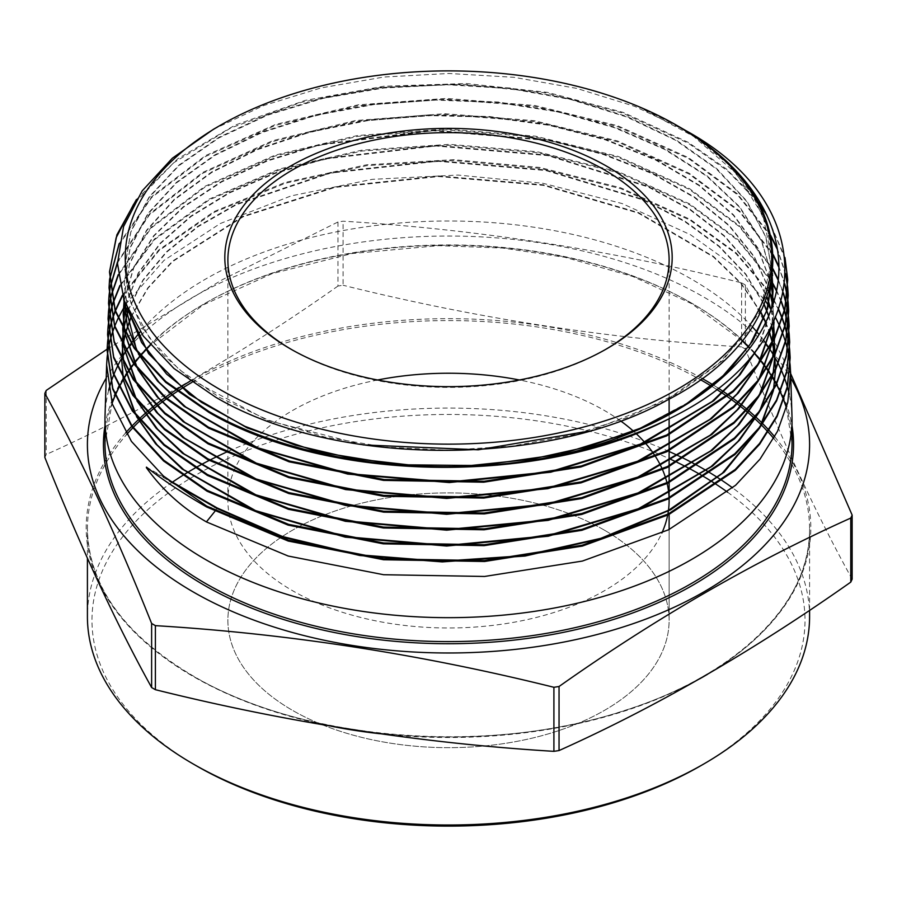 <?xml version="1.0" encoding="UTF-8"?>
<svg xmlns="http://www.w3.org/2000/svg" width="897" height="897" viewBox="0 0 897 897"><rect width="100%" height="100%" fill="white"/><g stroke="black" fill="none" stroke-linecap="round" stroke-linejoin="round"><path stroke-width="0.67" stroke-dasharray="4.49 3.36" d="M604.5 530.217A220.617 127.374 0 0 0 364.07 502.6A220.617 127.374 0 0 0 227.883 620.287A220.617 127.374 0 0 0 292.5 710.357A220.617 127.374 0 0 0 532.93 737.962A220.617 127.374 0 0 0 669.117 620.287A220.617 127.374 0 0 0 604.5 530.217A220.617 127.374 0 0 0 364.07 502.6A220.617 127.374 0 0 0 227.883 620.287A220.617 127.374 0 0 0 292.5 710.357A220.617 127.374 0 0 0 532.93 737.962A220.617 127.374 0 0 0 669.117 620.287A220.617 127.374 0 0 0 604.5 530.217M605.576 349.449A220.617 127.374 180 0 1 604.511 350.077A220.617 127.374 180 0 1 292.5 350.077A220.617 127.374 180 0 1 292.489 350.077A220.617 127.374 180 0 1 291.424 349.449M292.5 350.077L290.336 348.832L292.489 350.077M704.627 477.114A356.513 205.828 180 0 1 705.345 477.54M716.681 484.672A356.513 205.828 180 0 1 717.331 485.098M727.568 492.195A356.513 205.828 180 0 1 700.591 765.825M809.587 616.542A361.087 208.474 0 0 0 732.636 487.89M722.747 480.938A361.087 208.474 0 0 0 722.119 480.512M711.198 473.515A361.087 208.474 0 0 0 710.502 473.089M107.124 349.168L222.456 279.651L337.956 221.996A417.183 240.856 180 0 1 343.091 221.2C475.937 229.251 608.771 249.803 741.606 282.847L741.606 346.904A417.183 240.856 180 0 1 743.49 347.98A417.183 240.856 180 0 1 745.373 349.079L745.373 285.022L789.797 371.571M852.15 579.148C816.562 514.956 780.962 438.263 745.373 349.079M106.205 378.119A361.087 208.474 180 0 1 703.831 297.098A361.087 208.474 180 0 1 790.795 378.119M741.606 282.847A417.183 240.856 180 0 1 743.49 283.934A417.183 240.856 180 0 1 745.373 285.022M791.973 415.737A343.529 198.338 0 0 0 789.293 394.332M763.437 340.109A343.529 198.338 0 0 0 758.997 334.48M752.415 326.867A343.529 198.338 0 0 0 691.408 279.09A343.529 198.338 0 0 0 140.257 331.778M678.054 126.118L637.027 105.936L677.246 125.647M213.351 129.347L263.595 105.577L321.204 87.884L383.826 77.041L448.769 73.476L514.116 77.321L576.659 88.377L634.762 106.373L685.824 130.603M122.384 295.225L158.735 249.994L214.091 211.557L284.977 182.472L366.626 164.779L453.478 159.677L539.972 167.481L620.668 187.787L690.062 219.305L736.089 252.819L768.897 291.323M774.133 300.248L778.764 309.521M778.596 309.981L773.976 300.787M768.729 291.906L735.932 253.537L690.085 220.169L620.948 188.751L540.364 168.412L453.725 160.552L366.918 165.609L285.526 183.167L214.63 212.129L159.061 250.543L122.541 295.763M125.58 304.386L163.927 260.478L220.225 223.555L291.177 195.882L372.199 179.344L457.918 175.061L542.932 183.28L622.17 203.563L690.41 234.678L733.634 265.68L765.601 301.157M771.084 309.6L775.602 317.605M136.422 199.526L177.774 158.769L235.059 125.12L305.115 100.419L383.838 86.247L466.283 83.511L547.506 92.369L623.101 112.372L688.335 142.388L726.447 169.04L756.238 199.347M765.32 211.927L784.987 257.641M785.144 259.098L766.913 215.235M757.965 202.408L727.658 170.923L688.358 143.262L622.417 113L545.813 92.929L463.435 84.284L380.317 87.491L301.1 102.359L230.821 127.957L173.917 162.604L133.664 204.191M119.166 243.58L151.985 196.365L205.402 155.641L275.727 124.391L357.993 104.848L446.347 98.401L534.915 105.498L617.652 125.737L688.683 157.771L737.312 193.774L770.601 235.261M777.206 248.222L785.604 273.753M785.581 274.415L777.407 249.501M770.893 236.606L737.48 194.784L688.705 158.646L617.674 126.612L534.825 106.351L446.022 99.275L357.544 105.79L275.39 125.367L205.099 156.683L151.683 197.519L118.942 244.926M117.485 261.946L149.519 213.923L202.576 172.493L272.789 140.638L355.313 120.557L444.531 113.706L534.085 120.658L617.551 140.964L689.031 173.155L739.543 210.941L773.259 254.714M778.775 266.252L784.808 283.945M784.74 284.484L778.775 267.082M773.304 255.623L739.565 211.815L689.042 174.029L617.439 141.782L533.906 121.499L444.43 114.569L355.403 121.409L272.89 141.468L202.554 173.368L149.485 214.809L117.473 262.776M118.146 274.774L151.145 227.244L204.729 186.397L275.076 155.125L357.544 135.503L446.437 129.011L535.453 136.165L618.291 156.459L689.378 188.538L739.397 225.831L773.023 268.921M778.17 279.303L783.373 292.87M783.272 293.364L778.103 279.965M772.956 269.638L739.386 226.672L689.389 189.413L618.246 157.311L535.52 137.039L446.616 129.874L357.746 136.333L275.222 155.943L204.841 187.204L151.279 227.95L118.225 275.424M119.873 285.504L154.396 239.028L208.743 199.291L279.438 168.95L361.626 150.191L449.61 144.327L537.359 151.761L619.278 172.045L689.726 203.922L738.153 239.69L771.42 280.75M776.533 290.292L781.343 301.314M781.22 301.784L776.41 290.875M771.297 281.378L738.04 240.441L689.737 204.796L619.457 172.986L537.785 152.703L449.924 145.202L361.883 151.021L279.763 169.712L209.214 199.896L154.71 239.577L119.996 286.076M108.694 390.195A343.529 198.338 0 0 0 105.027 415.737M337.956 221.996L337.956 286.053A417.183 240.856 180 0 1 343.091 285.257L343.091 221.2M44.85 457.448A417.183 240.856 180 0 1 46.229 454.476L46.229 390.43M337.956 286.053C240.519 354.797 143.273 410.938 46.229 454.476M741.606 346.904C608.771 338.853 475.937 318.3 343.091 285.257M698.404 466.07A361.087 208.474 0 0 0 697.631 465.644M684.164 458.591A361.087 208.474 0 0 0 683.301 458.165M669.117 451.516A361.087 208.474 0 0 0 227.883 451.516M225.943 452.38A361.087 208.474 0 0 0 224.979 452.817M210.01 460.015A361.087 208.474 0 0 0 209.158 460.453M195.815 467.629A361.087 208.474 0 0 0 195.053 468.055M183.078 475.197A361.087 208.474 0 0 0 182.394 475.623M172.459 482.149A361.087 208.474 0 0 0 87.413 616.542M196.398 765.825A356.513 205.828 180 0 1 181.968 483.584A356.513 205.828 180 0 1 669.117 458.602M676.327 461.966A356.513 205.828 180 0 1 677.224 462.404M691.262 469.546A356.513 205.828 180 0 1 692.058 469.983M695.276 136.949L728.072 164.162L752.258 194.29L767.07 226.392L772.059 259.513L765.836 296.436L747.425 331.968L717.522 364.765L677.28 393.559L628.236 417.284L572.286 435.034L511.57 446.157L448.422 450.238L385.273 447.132L324.546 436.985L268.584 420.2L219.53 397.438L179.265 369.609L149.339 337.777L130.917 303.197L124.694 267.205L130.884 231.314L149.227 196.802L179.008 165.026L219.103 137.207L267.968 114.435L323.75 97.594L384.297 87.357L447.311 84.127L510.371 88.041L571.075 98.984L627.104 116.543L676.304 140.078L716.793 168.692L747.022 201.332L765.847 236.741L772.541 273.607M127.475 308.938L124.212 282.79L130.143 247.594L147.747 213.71L176.373 182.383L214.966 154.777L262.126 131.949L316.103 114.715L374.946 103.749L436.491 99.477L498.474 102.045L558.64 111.396L614.77 127.206L664.812 148.913L706.937 175.734L739.599 206.714L761.609 240.721L772.138 276.534M771.7 307.884L757.808 348.159M139.472 355.29L137.734 352.14M123.719 298.376L129.471 263.684L146.547 230.249L174.332 199.257L211.838 171.82L257.742 148.947L310.418 131.455L367.994 119.974L428.43 114.939L489.583 116.543L549.278 124.75L605.419 139.282L655.987 159.644L699.212 185.13L733.544 214.843L757.763 247.751L771.028 282.723M773.461 302.513L771.835 325.656M758.47 363.476L756.642 366.761M139.013 370.977L137.275 367.815M125.109 333.83L124.851 332.439M124.1 300.428L133.687 267.351L153.578 235.821L183.134 206.882L221.38 181.497L267.059 160.518L318.693 144.63L432.881 130.132L549.121 140.01L603.244 153.835L652.31 173.087L694.704 197.138L729.037 225.203L754.198 256.396L769.346 289.709M772.721 304.879L774.021 321.16L772.665 305.07M772.126 342.351L771.846 343.809M758.929 379.162L757.09 382.447M138.553 386.663L136.815 383.501M124.627 349.471L124.369 348.081M122.754 328.448L122.743 329.367L122.743 328.437M125.681 304.655L138.183 273.092L160.115 243.266L190.814 216.11L229.363 192.44L274.572 173.009L325.073 158.41L435.707 145.381L547.899 155.058L648.105 186.352L689.838 209.057L724.238 235.619L750.262 265.232L767.103 297.008M771.039 309.7L773.483 322.303M774.503 337.721L774.503 338.674L774.503 337.721M772.609 357.993L772.328 359.45M759.389 394.837L757.55 398.133M138.104 402.349L136.355 399.187M124.145 365.124L123.887 363.711M122.25 344.986L122.25 344.056L122.25 344.986M123.27 330.41L123.382 329.67M128.047 310.227L142.858 280.122L166.326 251.878L197.789 226.313L236.348 204.157L330.253 172.538L437.467 160.664L545.937 169.97L643.474 199.504L684.624 220.931L719.091 246.047L745.889 274.157L764.278 304.464M768.684 315.643L771.7 325.925M774.066 338.606L774.167 339.358M774.997 353.003L774.986 354.293M773.091 373.623L772.81 375.092M759.849 410.523L757.999 413.831M137.645 418.036L135.896 414.863M123.663 380.754L123.405 379.353M121.757 360.616L121.768 359.675L121.757 360.616M122.777 346.018L122.878 345.289M125.154 333.931L125.322 333.292M131.097 316.518L147.848 287.847L172.527 261.117L242.885 216.3L334.816 186.856L438.678 175.947L543.593 184.816L638.552 212.611L713.597 256.52L741.09 283.16L760.858 312.01M765.713 322.18L769.065 330.858M772.306 342.004L772.463 342.654M774.559 354.214L774.66 354.977M775.49 368.589L775.479 369.923M773.573 389.264L773.292 390.722M760.308 426.198L758.458 429.517M637.027 105.936L693.538 136.355L736.325 173.592L762.999 215.616L772.059 260.108L759.479 312.38L722.702 360.661L664.599 401.217L589.677 430.975M363.061 444.878L267.564 420.401L191.106 379.61L162.637 354.393L141.748 326.856L128.989 297.737L124.694 267.799L130.872 231.942L149.182 197.463L178.918 165.698L218.946 137.891L267.732 115.119L323.436 98.266L383.916 87.996L446.863 84.722L509.877 88.579L570.559 99.455L626.588 116.935L675.822 140.392L716.378 168.928L746.719 201.5L765.679 236.853L772.53 273.675M695.287 398.683L633.439 431.704M127.139 308.176L124.212 283.385L130.143 248.211L147.725 214.338L176.317 183.022L214.876 155.428L261.98 132.588L315.923 115.354L374.711 104.377L436.211 100.072L498.171 102.606L558.315 111.923L614.445 127.688L664.509 149.351L706.668 176.126L739.386 207.05L761.463 241.024L772.093 276.814M771.857 307.436L758.94 346.612M138.329 353.833L136.725 350.805M123.719 298.97L129.471 264.301L146.525 230.877L174.276 199.896L211.759 172.471L257.618 149.586L310.25 132.094L367.781 120.602L428.183 115.545L489.302 117.115L548.986 125.288L605.116 139.775L655.696 160.092L698.942 185.533L733.331 215.213L757.617 248.088L770.96 283.026M773.449 302.581L771.981 325.353M759.524 362.063L757.842 365.225M137.869 369.519L136.266 366.492M124.941 333.527L124.705 332.17M124.156 300.596L133.855 267.575L153.835 236.102L183.436 207.229L221.705 181.912L267.373 160.989L318.962 145.157L433.016 130.727L549.099 140.594L603.154 154.407L652.164 173.614L694.536 197.609L728.869 225.629L754.052 256.755L769.267 290.011M772.283 342.049L772.025 343.473M759.983 377.749L758.301 380.9M137.409 385.194L135.806 382.167M124.459 349.168L124.223 347.801M125.771 304.879L138.351 273.372L160.35 243.603L191.083 216.502L229.632 192.889L274.818 173.513L325.286 158.948L435.785 145.976L547.832 155.63L647.937 186.868L689.647 209.528L724.047 236.034L750.094 265.59L766.991 297.311M770.96 309.947L773.416 322.438M772.766 357.69L772.508 359.114M760.443 393.424L758.761 396.586M136.949 400.881L135.346 397.853M123.977 364.821L123.73 363.431M123.338 330.533L123.45 329.804M128.159 310.485L143.049 280.425L166.562 252.248L198.046 226.728L236.606 204.628L330.432 173.087L437.523 161.258L545.858 170.542L643.295 200.02L684.422 221.402L718.889 246.462L745.71 274.516L764.154 304.778M768.572 315.912L771.599 326.116M774.01 338.73L774.1 339.481M774.997 353.597L774.997 354.281M773.248 373.32L772.99 374.755M760.903 409.11L759.21 412.272M136.49 416.567L134.886 413.528M123.494 380.451L123.248 379.072M122.844 346.141L122.945 345.423M125.266 334.121L125.423 333.482M131.242 316.787L148.05 288.161L172.762 261.498L243.132 216.782L334.985 187.417L438.723 176.541L543.492 185.387L638.361 213.127L713.373 256.934L740.888 283.519L760.712 312.324M765.578 322.46L768.931 331.083M772.216 342.183L772.373 342.833M774.503 354.337L774.593 355.089M775.49 369.183L775.49 369.912M773.73 388.95L773.472 390.386M761.374 424.786L759.669 427.959M146.435 467.124L166.876 478.92M149.395 469.423L169.376 480.96M377.592 379.992A220.617 127.374 0 0 0 227.883 500.604A220.617 127.374 0 0 0 292.5 590.674A220.617 127.374 0 0 0 506.076 623.572A220.617 127.374 0 0 0 661.863 533.02M667.671 515.181A220.617 127.374 0 0 0 667.861 514.183M669.117 497.611L669.117 498.508A220.617 127.374 0 0 0 669.061 497.633M667.133 483.539A220.617 127.374 0 0 0 666.942 482.732M662.569 469.793A220.617 127.374 0 0 0 662.244 469.053M655.797 457.01A220.617 127.374 0 0 0 655.348 456.304M646.95 444.957A220.617 127.374 0 0 0 646.389 444.284M636.018 433.498A220.617 127.374 0 0 0 633.865 431.535M620.589 420.906A220.617 127.374 0 0 0 604.5 410.546A220.617 127.374 0 0 0 519.408 379.992M104.971 425.795A345.053 199.212 180 0 1 331.598 257.08A345.053 199.212 180 0 1 692.495 303.646A345.053 199.212 180 0 1 792.029 425.795M742.436 340.613A343.529 198.338 0 0 0 691.408 303.018A343.529 198.338 0 0 0 150.225 344.863M112.047 403.213A343.529 198.338 0 0 0 104.971 443.264L112.08 403.302M702.059 378.422A362.298 209.169 0 0 0 190.254 381.124M176.126 389.903A362.298 209.169 0 0 0 175.487 390.318M165.418 397.281A362.298 209.169 0 0 0 164.846 397.696M125.737 432.803A362.298 209.169 0 0 0 192.317 675.733A362.298 209.169 0 0 0 658.364 698.326A362.298 209.169 0 0 0 774.694 436.794M331.52 726.278A361.087 208.474 180 0 1 193.169 676.461A361.087 208.474 180 0 1 87.413 529.039A361.087 208.474 180 0 1 126.746 434.428M166.326 398.963A361.087 208.474 180 0 1 166.909 398.548M177.09 391.541A361.087 208.474 180 0 1 177.729 391.126M191.969 382.335A361.087 208.474 180 0 1 700.355 379.655M711.915 386.45A361.087 208.474 180 0 1 716.434 389.287M726.895 396.283A361.087 208.474 180 0 1 727.489 396.698M773.752 438.498A361.087 208.474 180 0 1 809.587 529.039A361.087 208.474 180 0 1 707.52 674.297M699.469 678.928A361.087 208.474 180 0 1 379.509 733.679M728.981 395.42A362.298 209.169 0 0 0 728.386 395.005M718.037 388.053A362.298 209.169 0 0 0 713.496 385.183M786.434 407.765L792.029 443.264A343.529 198.338 0 0 0 786.456 407.675M754.22 352.813A343.529 198.338 0 0 0 749.825 348.025M206.736 507.018L217.152 507.949L214.82 511.447M227.883 260.007L227.883 500.604M742.256 340.838L691.733 303.713L632.755 276.455L564.83 257.271L502.623 248.043L438.532 245.655L352.084 253.526L271.903 273.731L203.193 304.924L150.404 345.076M809.587 610.33L809.587 529.039C810.888 602.874 736.762 675.598 623.034 710.951C486.869 755.924 301.885 740.754 192.855 675.755C123.921 634.695 88.769 585.786 87.413 529.039L87.413 558.203M754.074 353.003L749.668 348.238M604.511 350.077L606.664 348.832M669.117 260.007L669.117 399.12M669.117 414.638L669.117 418.72M669.117 433.778L669.117 434.675M669.117 449.733L669.117 450.642M669.117 465.689L669.117 466.597M669.117 481.644L669.117 482.552M669.117 513.555L669.117 514.463L669.117 513.555M669.117 529.522L669.117 620.287L669.117 529.522M772.059 259.513L772.059 260.108M124.694 267.205L124.694 267.799M124.212 282.79L124.212 283.385M773.528 306.258L773.528 306.852M774.503 337.418L774.503 338.012"/><path stroke-width="1.35" d="M291.424 349.449A220.617 127.374 180 0 1 227.883 260.007A220.617 127.374 180 0 1 364.07 142.331A220.617 127.374 180 0 1 604.5 169.937A220.617 127.374 180 0 1 669.117 260.007A220.617 127.374 180 0 1 605.576 349.449M290.336 348.832L290.336 348.832A223.678 129.134 180 0 1 290.336 166.203A223.678 129.134 180 0 1 606.664 166.203A223.678 129.134 180 0 1 606.664 348.832A223.678 129.134 180 0 1 290.336 348.832M692.058 469.983A356.513 205.828 180 0 1 700.591 474.748A356.513 205.828 180 0 1 704.627 477.114M705.345 477.54A356.513 205.828 180 0 1 716.681 484.672M717.331 485.098A356.513 205.828 180 0 1 727.568 492.195M703.831 763.952L700.591 765.825A356.513 205.828 180 0 1 196.409 765.825L193.169 763.952A361.087 208.474 0 0 0 703.831 763.952A361.087 208.474 0 0 0 809.587 616.542L809.587 610.33M732.636 487.89A361.087 208.474 0 0 0 722.747 480.938M722.119 480.512A361.087 208.474 0 0 0 711.198 473.515M710.502 473.089A361.087 208.474 0 0 0 703.831 469.131A361.087 208.474 0 0 0 698.404 466.07M789.797 371.571L852.15 515.102L852.15 579.148A417.183 240.856 180 0 1 850.771 582.119L850.771 518.062C753.334 561.825 656.088 617.966 559.044 686.497A417.183 240.856 180 0 1 553.909 687.293C421.063 654.249 288.229 633.697 155.394 625.646A417.183 240.856 180 0 1 153.51 624.559A417.183 240.856 180 0 1 151.627 623.471C116.038 534.276 80.438 457.582 44.85 393.391L44.85 457.448C80.438 546.632 116.038 623.325 151.627 687.528L151.627 623.471M559.044 686.497L559.044 750.554C656.088 707.015 753.334 650.874 850.771 582.119M559.044 750.554A417.183 240.856 180 0 1 553.909 751.338L553.909 687.293M155.394 625.646L155.394 689.692C288.229 722.735 421.063 743.288 553.909 751.338M155.394 689.692A417.183 240.856 180 0 1 153.51 688.616A417.183 240.856 180 0 1 151.627 687.528M790.795 378.119A361.087 208.474 180 0 1 638.698 621.722A361.087 208.474 180 0 1 193.169 591.919A361.087 208.474 180 0 1 106.205 378.119M852.15 515.102A417.183 240.856 180 0 1 850.771 518.062M789.674 349.729L790.134 357.096L787.297 386.685L777.026 415.692L759.568 443.443L735.17 469.535L668.265 513.981L582.198 545.208L484.526 560.591L383.681 558.853L288.419 540.207L206.759 506.121L163.4 476.004L131.422 441.391L112.304 404.009L106.62 364.967L105.027 415.737A343.529 198.338 0 0 0 104.971 419.336A343.529 198.338 0 0 0 205.592 559.571A343.529 198.338 0 0 0 579.967 602.571A343.529 198.338 0 0 0 792.029 419.336A343.529 198.338 0 0 0 791.973 415.737L790.616 372.67L787.779 402.316L777.497 431.345L760.017 459.141L735.585 485.277L668.579 529.779L582.388 561.062L484.582 576.457L383.591 574.719L288.195 556.039L206.411 521.908C182.304 507.949 162.301 489.874 146.39 467.685L149.395 469.423M789.293 394.332A343.529 198.338 0 0 0 787.443 387.044M787.319 386.596A343.529 198.338 0 0 0 784.953 379.296M784.797 378.859A343.529 198.338 0 0 0 781.915 371.56M781.724 371.123A343.529 198.338 0 0 0 778.304 363.823M778.08 363.375A343.529 198.338 0 0 0 774.1 356.087M773.842 355.649A343.529 198.338 0 0 0 769.278 348.35M768.976 347.901A343.529 198.338 0 0 0 763.437 340.109M758.997 334.48A343.529 198.338 0 0 0 752.415 326.867M219.922 389.477A323.256 186.632 0 0 0 677.078 389.477A323.256 186.632 0 0 0 677.078 125.546L677.078 125.546A323.256 186.632 0 0 0 219.922 125.546A323.256 186.632 0 0 0 219.922 389.477M677.078 125.558L695.276 136.949C809.016 210.941 795.695 334.211 667.962 399.737C545.309 468.694 332.832 466.563 215.527 397.113L173.984 368.521L143.24 335.983L124.1 300.428L117.485 263.494L123.562 226.56L142.163 190.904L172.37 158.197L213.351 129.347L219.922 125.546M136.422 199.526L116.89 234.846L109.557 271.499L115.197 310.227L134.18 347.307L165.878 381.584L208.833 411.431C299.049 463.614 443.365 481.386 564.695 454.017C669.33 429.136 749.567 372.726 771.734 307.806C795.572 243.053 758.952 172.067 678.054 126.118L685.824 130.603C824.769 206.669 816.079 348.518 668.489 419.045C539.994 486.499 327.158 482.418 208.822 412.328L165.743 382.38L134.146 348.193L115.152 311.057L109.535 272.385L116.128 237.761L133.664 204.191M768.897 291.323L774.133 300.248M778.764 309.521L782.319 318.143M782.487 318.592L784.953 325.936M785.088 326.373L787.05 333.729M787.151 334.155L788.598 341.51M788.676 341.948L789.629 349.281M146.39 467.685L146.435 467.124C162.581 479.817 182.674 493.126 206.736 507.018L288.217 541.048L383.557 559.739L484.571 561.488L582.4 546.071L668.456 514.788L735.271 470.364L759.624 444.295L777.06 416.556L787.364 387.437L790.156 357.97L789.652 350.189M789.607 349.74L788.631 342.407M788.553 341.97L787.073 334.603M786.972 334.177L784.987 326.822M784.853 326.373L782.352 319.029M782.184 318.592L778.596 309.981M773.976 300.787L768.729 291.906M765.601 301.157L771.084 309.6M775.602 317.605L779.639 325.936M779.829 326.385L782.823 333.729M782.991 334.166L785.458 341.522M785.581 341.959L787.544 349.303M787.644 349.752L789.091 357.073M789.169 357.533L790.111 364.855M790.156 365.303L790.616 372.67M564.695 454.017A338.842 195.636 0 0 0 668.489 419.045M756.238 199.347L765.32 211.927M784.987 257.641L787.678 279.202L784.875 308.557L774.672 337.384L757.36 364.922L733.118 390.845L666.706 434.978L581.29 465.992L484.324 481.263L384.174 479.559L289.574 461.047L208.496 427.207L165.452 397.315L133.687 362.949L114.704 325.835L109.075 287.085L109.546 279.718M109.557 280.156L109.042 287.971L114.67 326.699L133.698 363.89L165.328 398.122L208.474 428.104L289.092 461.809L383.546 480.388L483.707 482.205L580.852 467.001L666.796 435.841L733.163 391.731L757.393 365.797L774.694 338.281L784.92 309.353L787.712 280.088L785.144 259.098M766.913 215.235L757.965 202.408M770.601 235.261L777.206 248.222M785.604 273.753L787.667 286.973M787.712 287.41L788.171 294.777L785.346 324.232L775.12 353.082L757.741 380.698L733.466 406.644L666.863 450.855L581.211 481.902L484.01 497.151L383.692 495.379L288.969 476.767L208.149 442.995L164.925 412.945L133.294 378.713L114.188 341.353L108.582 302.659L109.053 295.315M109.075 295.73L108.548 303.545L114.199 342.34L133.227 379.554L164.936 413.876L208.126 443.892L288.834 477.63L383.434 496.254L483.763 498.07L581.054 482.844L667.11 451.64L733.567 407.462L757.842 381.494L775.165 353.934L785.413 324.972L788.194 295.662L787.689 287.87M787.644 287.432L785.581 274.415M777.407 249.501L770.893 236.606M773.259 254.714L778.775 266.252M784.808 283.945L787.129 294.777M787.196 295.225L788.16 302.569M788.194 303.007L788.665 310.362L785.873 339.694L775.625 368.656L758.257 396.306L734.06 422.218L667.559 466.474L581.671 497.667L484.088 513.017L383.591 511.234L288.722 492.599L207.801 458.782L164.543 428.71L132.823 394.388L113.684 356.928L108.089 318.233L108.571 310.889M108.582 311.326L108.066 319.119L113.661 357.813L132.79 395.263L164.6 429.674L207.779 459.679L288.767 493.518L383.737 512.153L484.346 513.903L581.772 498.553L667.357 467.472L733.903 423.272L758.245 397.248L775.625 369.631L785.884 340.625L788.687 311.237L788.183 303.455M788.138 303.007L787.151 295.662M787.084 295.225L784.74 284.484M778.775 267.082L773.304 255.623M773.023 268.921L778.17 279.303M783.373 292.87L786.064 302.569M786.164 303.007L787.611 310.362M787.689 310.799L788.642 318.155M788.687 318.592L789.147 325.936L786.344 355.38L776.107 384.308L758.638 412.093L734.452 437.971L667.749 482.328L581.839 513.521L484.234 528.871L383.49 527.1L288.464 508.42L207.454 474.558L164.274 444.564L132.341 410.03L113.257 372.715L107.606 333.819L108.077 326.474M108.089 326.912L107.573 334.693L113.157 373.387L132.24 410.826L163.994 445.237L207.431 475.455L288.386 509.294L383.367 527.985L484.077 529.791L581.704 514.463L667.66 483.281L734.419 438.913L758.604 413.069L776.129 385.217L786.355 356.367L789.147 325.936M789.169 326.385L788.676 319.029M788.631 318.592L787.644 311.248M787.566 310.799L786.086 303.455M785.985 303.007L783.272 293.364M778.103 279.965L772.956 269.638M771.42 280.75L776.533 290.292M781.343 301.314L784.46 310.362M784.595 310.799L786.557 318.143M786.658 318.581L788.115 325.936M788.183 326.362L789.136 333.706M789.181 334.155L789.64 341.51L786.792 371.145L776.555 400.017L759.064 427.824L734.766 453.792L667.94 498.194L581.94 529.387L484.324 544.737L383.647 542.977L288.599 524.364L207.106 490.345L163.815 460.262L131.87 425.705L112.787 388.379L107.113 349.393L107.584 342.026M107.606 342.475L107.079 350.279L112.719 389.152L131.859 426.613L163.579 460.98L207.084 491.242L288.15 525.126L383.266 543.84L484.133 545.645L581.895 530.306L667.985 499.08L734.822 454.656L759.053 428.766L776.6 400.869L786.837 371.986L789.663 342.396L789.158 334.615M789.125 334.166L788.138 326.822M788.059 326.385L786.579 319.029M786.478 318.592L784.483 311.248M784.348 310.799L781.22 301.784M776.41 290.875L771.297 281.378M109.591 279.27L119.166 243.58M118.942 244.926L109.613 279.718M109.098 294.866L110.096 287.522M110.174 287.085L117.485 261.946M117.473 262.776L110.219 287.511M110.14 287.948L109.12 295.292M108.615 310.452L109.602 303.096M109.681 302.659L111.206 295.315M111.306 294.866L118.146 274.774M118.225 275.424L111.385 295.315M111.284 295.752L109.726 303.096M109.658 303.545L108.627 310.889M108.122 326.026L109.12 318.682M109.187 318.244L110.712 310.889M110.813 310.452L112.865 303.096M113 302.659L119.873 285.504M119.996 286.076L113.123 303.096M112.977 303.545L110.892 310.889M110.791 311.326L109.232 318.693M109.165 319.119L108.133 326.474M107.629 341.589L108.615 334.256M108.694 333.807L110.219 326.463M110.32 326.026L112.372 318.682M112.506 318.233L115.096 310.889M115.276 310.452L122.384 295.225M122.541 295.763L115.421 310.889M115.242 311.326L112.618 318.682M112.484 319.119L110.398 326.474M110.297 326.9L108.75 334.256M108.672 334.693L107.651 342.026M106.62 364.967L107.091 357.6M107.135 357.163L108.133 349.83M108.201 349.382L109.714 342.049M109.826 341.6L111.878 334.256M112.013 333.819L114.603 326.463M114.771 326.026L117.911 318.682M118.112 318.233L125.58 304.386M140.257 331.778A343.529 198.338 0 0 0 131.321 343.147M131.007 343.596A343.529 198.338 0 0 0 126.006 350.996M125.726 351.433A343.529 198.338 0 0 0 121.342 358.834M121.095 359.282A343.529 198.338 0 0 0 117.294 366.671M117.092 367.12A343.529 198.338 0 0 0 113.852 374.509M113.684 374.957A343.529 198.338 0 0 0 110.993 382.346M110.847 382.795A343.529 198.338 0 0 0 108.694 390.195M678.054 126.118L685.824 130.603M44.85 393.391A417.183 240.856 180 0 1 46.229 390.43L107.124 349.168M697.631 465.644A361.087 208.474 0 0 0 684.164 458.591M683.301 458.165A361.087 208.474 0 0 0 669.117 451.516M227.883 451.516A361.087 208.474 0 0 0 225.943 452.38M224.979 452.817A361.087 208.474 0 0 0 210.01 460.015M209.158 460.453A361.087 208.474 0 0 0 195.815 467.629M195.053 468.055A361.087 208.474 0 0 0 183.078 475.197M182.394 475.623A361.087 208.474 0 0 0 172.459 482.149M87.413 558.203L87.413 616.542A361.087 208.474 0 0 0 193.169 763.952L196.409 765.825A356.513 205.828 180 0 1 196.398 765.825M669.117 458.602A356.513 205.828 180 0 1 676.327 461.966M677.224 462.404A356.513 205.828 180 0 1 691.262 469.546M772.541 273.607L766.868 310.429L750.038 344.538L722.623 376.258L685.611 404.48L640.29 428.228L588.23 446.695L531.282 459.242L471.418 465.453L410.748 465.117L351.4 458.277L295.438 445.17L244.847 426.277L201.388 402.282L166.573 374.038L141.648 342.553L127.475 308.938M772.138 276.534L773.035 290.673L771.7 307.884M757.808 348.159L738.556 375.877L712.117 401.508L640.447 444.093L549.85 471.8L449.262 481.958L348.585 473.661L257.731 447.782L185.668 406.969L158.982 382.178L139.472 355.29M137.734 352.14L127.374 326.037L123.719 299.363L136.725 350.805M771.028 282.723L773.461 302.513M771.835 325.656L758.47 363.476M756.642 366.761L736.74 394.164L709.796 419.437L637.543 461.271L546.878 488.26L446.65 497.846L346.578 489.179L256.396 463.166L184.894 422.42L158.41 397.741L139.013 370.977M137.275 367.815L125.109 333.83M124.851 332.439L123.225 313.961L124.1 300.428M769.346 289.709L772.721 304.879M774.021 321.844L772.126 342.351M771.846 343.809L758.929 379.162M757.09 382.447L737.166 409.884L710.177 435.202L637.812 477.092L547.024 504.103L446.639 513.712L346.421 505.022L256.116 478.987L184.502 438.185L157.984 413.461L138.553 386.663M136.815 383.501L124.627 349.471M124.369 348.081L122.732 329.356L124.223 347.801M122.743 328.437L125.681 304.655M767.103 297.008L771.039 309.7M773.483 322.303L774.503 337.721L773.416 322.438M772.766 357.69L774.503 338.662L772.609 357.993M772.328 359.45L759.389 394.837M757.55 398.133L737.592 425.615L710.57 450.967L638.092 492.902L547.17 519.957L446.639 529.578L346.287 520.877L255.847 494.796L184.12 453.938L157.558 429.181L138.104 402.349M136.355 399.187L124.145 365.124M123.887 363.711L122.25 344.986L123.73 363.431M123.338 330.533L122.261 344.067L123.27 330.41M123.382 329.67L128.047 310.227M764.278 304.464L768.684 315.643M771.7 325.925L774.066 338.606M774.167 339.358L774.997 353.34L774.1 339.481M774.986 354.293L773.091 373.623M772.81 375.092L759.849 410.523M757.999 413.831L738.018 441.346L710.94 466.732L638.361 508.722L547.305 535.812L446.639 545.443L346.13 536.731L255.567 510.617L183.739 469.703L157.132 444.912L137.645 418.036M135.896 414.863L123.663 380.754M123.405 379.353L121.757 360.616L123.248 379.072M122.844 346.141L121.768 359.686L122.777 346.018M122.878 345.289L125.154 333.931M125.322 333.292L131.097 316.518M760.858 312.01L765.713 322.18M769.065 330.858L772.306 342.004M772.463 342.654L774.559 354.214M774.66 354.977L775.49 368.959L774.593 355.089M775.479 369.923L773.573 389.264M773.292 390.722L760.308 426.198M758.458 429.517L722.354 473.19L668.657 510.236L600.844 538.335L523.243 555.714L440.831 561.298L358.901 554.772L282.712 536.585L217.152 507.949L166.876 478.92M589.677 430.975L478.28 449.801L363.061 444.878M772.53 273.675L767.529 308.927L752.617 341.152L728.297 371.38L695.287 398.683M633.439 431.704L560.188 454.342L479.671 465.588L397.124 464.724L317.897 451.886L247.146 427.914L189.446 394.411L148.566 353.609L127.139 308.176M772.093 276.814L773.035 291.267L771.857 307.436M758.94 346.612L740.047 374.711L713.788 400.724L641.994 444.015L550.78 472.203L449.296 482.552L347.711 474.098L256.217 447.76L184.008 406.263L157.502 381.102L138.329 353.833M770.96 283.026L773.449 302.581M771.981 325.353L759.524 362.063M757.842 365.225L738.287 392.998L711.512 418.664L639.113 461.193L547.82 488.663L446.672 498.44L345.704 489.605L254.894 463.132L183.246 421.713L156.93 396.653L137.869 369.519M136.266 366.492L124.941 333.527M124.705 332.17L123.225 314.555L124.156 300.596M769.267 290.011L772.665 305.07M774.021 322.438L772.283 342.049M772.025 343.473L759.983 377.749M758.301 380.9L738.713 408.729L711.893 434.428L639.393 477.013L547.966 504.518L446.672 514.306L345.547 505.46L254.613 478.953L182.853 437.467L156.493 412.373L137.409 385.194M135.806 382.167L124.459 349.168M122.754 328.448L125.771 304.879M766.991 297.311L770.96 309.947M772.508 359.114L760.443 393.424M758.761 396.586L739.139 424.449L712.274 450.182L639.662 492.823L548.112 520.372L446.672 530.172L345.401 521.314L254.333 494.763L182.472 453.22L156.067 428.093L136.949 400.881M135.346 397.853L123.977 364.821M123.45 329.804L128.159 310.485M764.154 304.778L768.572 315.912M771.599 326.116L774.01 338.73M774.997 354.281L773.248 373.32M772.99 374.755L760.903 409.11M759.21 412.272L739.565 440.169L712.655 465.947L639.942 508.644L548.246 536.227L446.672 546.038L345.255 537.168L254.053 510.584L182.091 468.985L155.641 443.813L136.49 416.567M134.886 413.528L123.494 380.451M122.945 345.423L125.266 334.121M125.423 333.482L131.242 316.787M760.712 312.324L765.578 322.46M768.931 331.083L772.216 342.183M772.373 342.833L774.503 354.337M775.49 369.912L773.73 388.95M773.472 390.386L761.374 424.786M759.669 427.959L724.182 472.114L670.799 509.675L602.975 538.256L525.115 556.039L442.277 561.903L359.832 555.512L283.127 537.314L217.152 508.543L169.376 480.96M661.863 533.02A220.617 127.374 0 0 0 667.671 515.181M667.861 514.183A220.617 127.374 0 0 0 669.117 500.604A220.617 127.374 0 0 0 669.095 498.53L669.117 500.604M669.061 497.633A220.617 127.374 0 0 0 667.133 483.539M666.942 482.732A220.617 127.374 0 0 0 662.569 469.793M662.244 469.053A220.617 127.374 0 0 0 655.797 457.01M655.348 456.304A220.617 127.374 0 0 0 646.95 444.957M646.389 444.284A220.617 127.374 0 0 0 636.018 433.498M633.865 431.535A220.617 127.374 0 0 0 620.589 420.906M519.408 379.992A220.617 127.374 0 0 0 377.592 379.992M792.029 425.795A345.053 199.212 180 0 1 595.395 624.772A345.053 199.212 180 0 1 204.505 585.382A345.053 199.212 180 0 1 104.971 425.795M150.225 344.863A343.529 198.338 0 0 0 140.403 355.537M140.022 355.986A343.529 198.338 0 0 0 134.034 363.431M133.687 363.879A343.529 198.338 0 0 0 128.361 371.336M128.058 371.784A343.529 198.338 0 0 0 123.349 379.252M123.091 379.711A343.529 198.338 0 0 0 118.976 387.201M118.752 387.65A343.529 198.338 0 0 0 115.22 395.185M115.018 395.633A343.529 198.338 0 0 0 112.047 403.213M104.971 419.336L104.971 443.264A343.529 198.338 0 0 0 205.592 583.51A343.529 198.338 0 0 0 579.967 626.498A343.529 198.338 0 0 0 792.029 443.264L792.029 419.336M713.496 385.183A362.298 209.169 0 0 0 704.683 379.913A362.298 209.169 0 0 0 702.059 378.422M190.254 381.124A362.298 209.169 0 0 0 176.126 389.903M175.487 390.318A362.298 209.169 0 0 0 165.418 397.281M164.846 397.696A362.298 209.169 0 0 0 155.742 404.603M155.226 405.018A362.298 209.169 0 0 0 147.007 411.835M146.536 412.239A362.298 209.169 0 0 0 139.136 418.966M138.71 419.37A362.298 209.169 0 0 0 132.061 425.963M131.68 426.367A362.298 209.169 0 0 0 125.737 432.803M126.746 434.428A361.087 208.474 180 0 1 132.767 427.891M133.148 427.488A361.087 208.474 180 0 1 139.887 420.805M140.313 420.401A361.087 208.474 180 0 1 147.814 413.618M148.285 413.203A361.087 208.474 180 0 1 156.594 406.33M157.121 405.915A361.087 208.474 180 0 1 166.326 398.963M166.909 398.548A361.087 208.474 180 0 1 177.09 391.541M177.729 391.126A361.087 208.474 180 0 1 191.969 382.335M700.355 379.655A361.087 208.474 180 0 1 703.831 381.629A361.087 208.474 180 0 1 711.915 386.45M716.434 389.287A361.087 208.474 180 0 1 726.895 396.283M727.489 396.698A361.087 208.474 180 0 1 736.829 403.549M737.368 403.953A361.087 208.474 180 0 1 745.822 410.748M746.304 411.151A361.087 208.474 180 0 1 753.962 417.867M754.399 418.271A361.087 208.474 180 0 1 761.295 424.886M761.688 425.279A361.087 208.474 180 0 1 767.877 431.782M768.236 432.163A361.087 208.474 180 0 1 773.752 438.498M707.52 674.297A361.087 208.474 180 0 1 699.469 678.928M379.509 733.679A361.087 208.474 180 0 1 331.52 726.278M774.694 436.794A362.298 209.169 0 0 0 769.245 430.56M768.897 430.179A362.298 209.169 0 0 0 762.786 423.776M762.405 423.384A362.298 209.169 0 0 0 755.588 416.836M755.162 416.443A362.298 209.169 0 0 0 747.593 409.783M747.111 409.38A362.298 209.169 0 0 0 738.747 402.641M738.22 402.226A362.298 209.169 0 0 0 728.981 395.42M728.386 395.005A362.298 209.169 0 0 0 718.037 388.053M786.456 407.675A343.529 198.338 0 0 0 783.81 400.14M783.642 399.692A343.529 198.338 0 0 0 780.468 392.236M780.255 391.787A343.529 198.338 0 0 0 776.533 384.365M776.297 383.927A343.529 198.338 0 0 0 772.003 376.538M771.734 376.09A343.529 198.338 0 0 0 766.845 368.734M766.543 368.286A343.529 198.338 0 0 0 761.037 360.93M760.678 360.493A343.529 198.338 0 0 0 754.22 352.813M749.825 348.025A343.529 198.338 0 0 0 742.436 340.613M214.82 511.447L206.411 521.908M150.404 345.076L140.549 355.717M140.167 356.165L134.146 363.599M133.81 364.047L128.45 371.493M128.148 371.941L123.427 379.397M123.158 379.846L119.032 387.325M118.808 387.773L115.264 395.285M115.063 395.745L112.08 403.302M790.134 357.096L790.156 357.97M787.678 279.202L787.712 280.088M788.171 294.777L788.194 295.662M788.665 310.362L788.687 311.237M789.64 341.51L789.674 342.396M109.557 271.499L109.535 272.385M109.075 287.085L109.042 287.971M108.582 302.659L108.548 303.545M108.089 318.233L108.066 319.119M107.606 333.819L107.573 334.693M107.113 349.393L107.079 350.279M786.434 407.765L783.776 400.241M783.608 399.793L780.412 392.348M780.211 391.899L776.477 384.499M776.23 384.062L771.925 376.695M771.644 376.247L766.744 368.891M766.43 368.454L760.903 361.11M760.555 360.672L754.074 353.003M749.668 348.238L742.256 340.838M669.117 399.12L669.117 414.638M669.117 418.72L669.117 433.778M669.117 434.675L669.117 449.733M669.117 450.642L669.117 465.689M669.117 466.597L669.117 481.644M669.117 482.552L669.117 497.611M669.117 514.463L669.117 529.522L669.117 514.463M772.552 275.087L772.552 275.682M773.035 290.673L773.035 291.267M123.225 313.961L123.225 314.555M122.732 329.547L122.732 330.141M774.503 337.418L774.503 338.012M122.25 345.121L122.25 345.715M774.997 353.003L774.997 353.597M121.757 360.706L121.757 361.3M775.49 368.589L775.49 369.183"/></g></svg>
